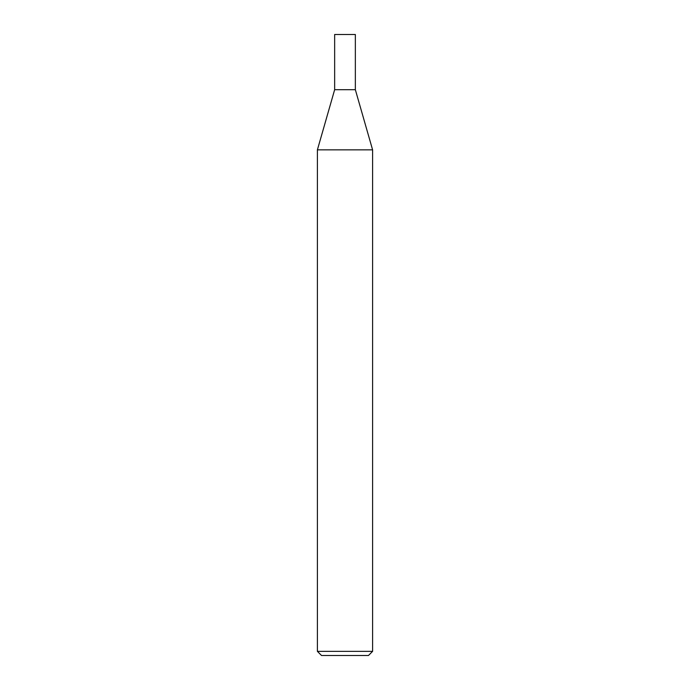 <?xml version="1.0" encoding="UTF-8"?>
<svg xmlns="http://www.w3.org/2000/svg" width="690" height="690" viewBox="0 0 690 690"><rect width="100%" height="100%" fill="white"/><g stroke="black" fill="none" stroke-linecap="round" stroke-linejoin="round"><path stroke-width="1.03" d="M317.4 651.36L317.4 149.851L372.6 149.851L355.35 89.7L345 89.7L355.35 89.7L355.35 34.5L334.65 34.5L334.65 89.7L345 89.7L334.65 89.7L317.4 149.851L372.6 149.851L372.6 651.36L317.4 651.36L321.54 655.5L368.46 655.5L372.6 651.36"/></g></svg>
